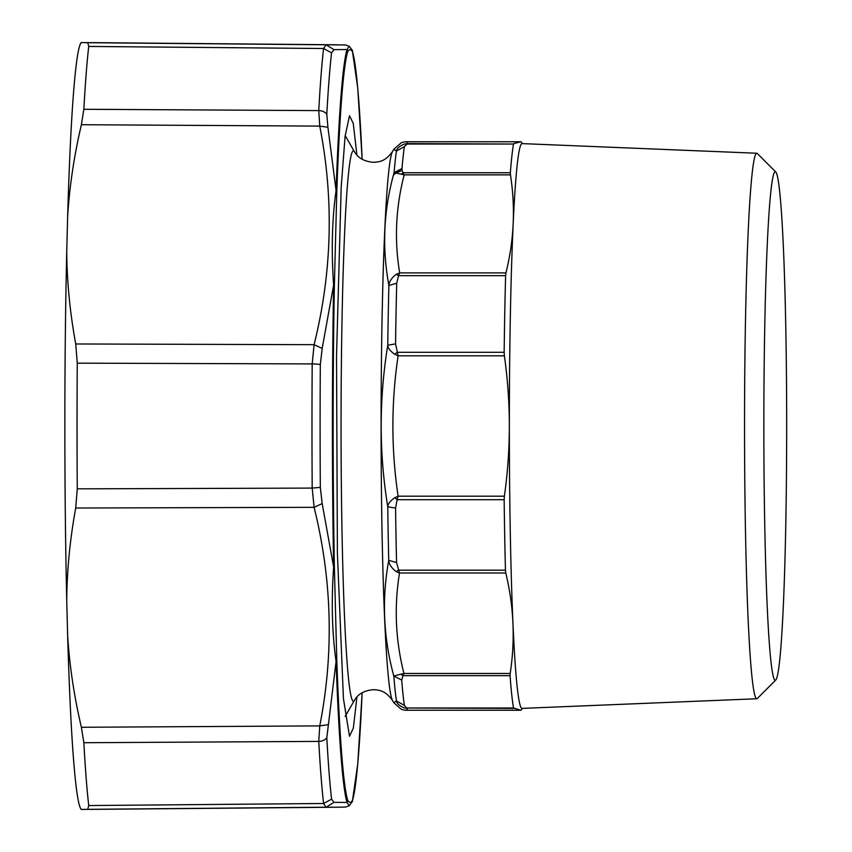 <?xml version="1.0" encoding="UTF-8"?>
<svg xmlns="http://www.w3.org/2000/svg" width="852" height="852" viewBox="0 0 852 852"><rect width="100%" height="100%" fill="white"/><g stroke="black" fill="none" stroke-linecap="round" stroke-linejoin="round"><path stroke-width="1.28" d="M99.141 42.696L337.413 44.783L99.141 42.696L81.1 42.6L80.748 43.218A383.943 17.232 90 0 0 73.826 89.055A383.943 17.232 90 0 0 67.638 216.621C69.534 186.237 74.124 155.607 81.398 124.722L83.847 109.28A406.873 18.265 -90 0 1 86.563 68.937A406.873 18.265 -90 0 1 88.736 46.445L87.777 42.696L326.082 44.783L323.579 48.511L331.577 52.824L333.941 49.65L326.082 44.783L345.635 44.964L349.235 46.253M81.174 42.6L87.777 42.696M352.547 800.166A4.622 4.569 17.2 0 1 352.345 801.54L357.723 764.18L362.153 692.708A378.075 16.965 -90 0 1 352.547 800.166C350.928 803.031 349.309 803.031 347.68 800.166A378.075 16.965 -90 0 1 341.982 757.79A378.075 16.965 -90 0 1 336.785 660.034L334.357 566.133A378.075 16.965 -90 0 1 334.357 285.867L336.785 191.966A378.075 16.965 -90 0 1 347.68 51.834A4.622 4.569 -162.8 0 0 347.041 49.544L333.941 49.65M83.847 109.28L318.755 110.6L319.766 126.107L327.913 127.257L336.082 190.529A380.386 17.072 -90 0 1 347.041 49.544L349.182 46.221L352.345 50.46L357.723 87.82L362.153 159.292A378.075 16.965 -90 0 0 358.245 94.21A378.075 16.965 -90 0 0 352.547 51.834L351.94 49.544M88.736 46.445L323.579 48.511A404.828 18.169 -90 0 0 318.755 110.6A9.255 7.199 -176.8 0 1 326.806 114.211L327.913 127.257M67.638 216.621L66.722 251.979A383.943 17.232 90 0 0 66.722 600.021L67.638 635.379A383.943 17.232 90 0 0 80.748 808.782L81.1 809.4L99.141 809.304L337.467 807.217L99.141 809.304M81.174 809.4L326.082 807.217L333.941 802.35L347.041 802.456A380.386 17.072 -90 0 1 341.311 759.824A380.386 17.072 -90 0 1 336.082 661.471L326.806 737.789A9.255 7.199 176.8 0 1 318.755 741.4L319.766 725.893L327.913 724.743M67.638 635.379C69.534 665.763 74.124 696.393 81.398 727.278L83.847 742.72A406.873 18.265 90 0 0 86.563 783.063A406.873 18.265 90 0 0 88.736 805.555L87.777 809.304M88.736 805.555L323.579 803.489L326.082 807.217L337.413 807.217M81.398 124.722L319.766 126.107C334.037 199.027 332.152 271.884 314.1 344.677L312.194 363.91L77.266 363.154L75.721 343.974L314.1 344.677L322.184 348.404L320.32 364.624A9.255 1.416 -179.6 0 0 312.194 363.91A404.828 18.169 -90 0 0 312.194 488.089L314.1 507.323L322.184 503.596L333.633 566.995A380.386 17.072 -90 0 1 333.633 285.005L322.184 348.404M66.722 600.021C67.042 569.626 70.045 538.965 75.721 508.026L77.266 488.846A406.873 18.265 90 0 1 77.266 363.154M66.722 251.979C67.042 282.374 70.045 313.035 75.721 343.974M83.847 742.72L318.755 741.4A404.828 18.169 -90 0 0 321.438 781.263A404.828 18.169 -90 0 0 323.579 803.489L331.577 799.176L333.941 802.35M77.266 488.846L312.194 488.089L320.32 487.376L322.184 503.596M352.345 801.551A4.622 4.569 17.2 0 0 352.345 801.54L349.235 805.747L347.041 802.456L347.68 800.166M336.785 660.034A4.622 2.865 178 0 1 336.082 661.471C332.046 632.887 331.226 601.406 333.633 566.995L334.357 566.133M334.357 285.867A4.622 1.715 -179 0 0 333.633 285.005C331.226 250.68 332.046 219.188 336.082 190.529A4.622 2.865 -178 0 1 336.785 191.966M356.935 155.085L353.26 123.412L349.49 115.723L345.081 136.373L341.194 187.27L336.529 355.934L337.392 553.108L343.431 698.565L349.49 736.277L353.335 728.194L356.935 696.915M785.278 547.9A254.258 11.406 -90 0 1 775.778 680.002A254.258 11.406 -90 0 1 765.575 560.595A254.258 11.406 -90 0 1 765.245 304.1A254.258 11.406 -90 0 1 775.778 171.998A254.258 11.406 -90 0 1 785.278 547.9M775.778 680.002L757.322 698.48A272.757 12.237 -90 0 1 756.8 698.757A272.757 12.237 -90 0 1 746.032 295.229A272.757 12.237 -90 0 1 756.8 153.243A272.757 12.237 -90 0 1 757.322 153.52L775.778 171.998M756.8 698.757L522.042 708.395A282.395 12.673 -90 0 1 510.902 290.607A282.395 12.673 -90 0 1 522.042 143.605L756.8 153.243M510.06 675.657L403.028 675.657L401.707 680.045L393.805 676.009C383.357 637.722 381.664 599.169 388.736 560.36C389.034 564.237 391.505 567.975 396.159 571.596L398.406 570.169L505.449 570.169L505.79 573.002C513.852 606.486 515.322 639.969 510.188 673.463L510.06 675.657A291.427 13.078 -90 0 0 513.511 707.969L520.934 710.248L406.649 710.248A13.877 0.618 -90 0 1 406.649 710.248A13.877 0.618 -90 0 1 406.628 710.248A13.877 13.845 113.6 0 1 401.1 709.098A13.877 13.845 113.6 0 1 401.09 709.098A13.877 13.845 113.6 0 1 400.972 709.045M401.707 680.045A291.427 13.078 90 0 0 404.391 705.371L396.446 700.94C396.83 703.56 399.524 705.914 404.562 708.012L407.618 708.406L406.628 710.248L520.934 710.248L522.521 708.374M406.649 710.248A13.877 13.877 0 0 1 401.09 709.098L393.826 702.74L396.446 700.94A286.805 12.876 -90 0 1 393.805 676.009L400.653 674.23L403.028 675.657L403.912 673.463C395.488 639.969 394.018 606.486 399.513 573.002L505.79 573.002M505.449 570.169A291.427 13.078 -90 0 1 504.16 499.698L397.117 499.698L395.562 508.09L387.767 506.791A286.805 12.876 -90 0 0 388.736 560.36L396.563 562.533L399.513 573.002L396.159 571.596M505.609 275.665L398.566 275.665L396.712 283.205A291.427 13.078 90 0 0 395.562 343.91L387.767 345.209C379.002 399.066 379.002 452.934 387.767 506.791C387.926 503.82 390.28 500.784 394.806 497.696L397.117 499.698L398.108 496.183C391.153 449.398 391.153 402.602 398.108 355.817L504.384 355.817L504.16 352.302A291.427 13.078 -90 0 1 505.332 286.283A291.427 13.078 -90 0 1 505.609 275.665L505.95 272.896C514.054 240.211 515.556 207.537 510.465 174.862L510.337 172.732A291.427 13.078 -90 0 1 510.54 170.251A291.427 13.078 -90 0 1 513.511 144.031L407.618 143.594L404.391 146.629L396.446 151.06L393.826 149.26L401.1 142.902A13.877 13.845 -113.6 0 0 401.09 142.902A13.877 13.845 -113.6 0 0 400.972 142.955M504.16 499.698L504.384 496.183C510.976 449.398 510.976 402.602 504.384 355.817M395.562 343.91L398.108 355.817L394.806 354.304L397.117 352.302L504.16 352.302M396.712 283.205L388.895 285.463C382.026 248.337 383.528 211.584 393.39 175.182L395.669 173.148L402.048 170.453L404.189 174.862L510.465 174.862M394.806 354.304C390.28 351.216 387.926 348.18 387.767 345.209A286.805 12.876 -90 0 1 388.895 285.463C389.183 281.607 391.664 277.869 396.318 274.269L398.566 275.665L399.684 272.896C394.22 240.211 395.722 207.537 404.189 174.862L400.93 174.127L403.305 172.732L510.337 172.732M513.511 144.031L406.553 144.031L404.562 143.988L407.618 143.594L406.628 141.751A13.877 0.618 -90 0 1 406.649 141.751A13.877 0.618 -90 0 1 406.66 141.751A13.877 13.877 0 0 0 401.09 142.902A13.877 13.845 -113.6 0 1 406.628 141.751L520.966 141.751L522.521 143.626M406.649 141.751L520.955 141.751L513.852 143.594M402.048 170.453L401.984 168.536L394.082 172.626L393.39 175.182M404.562 708.012L513.852 708.406M404.391 705.371L406.553 707.969L513.511 707.969M400.653 674.23L403.912 673.463L510.188 673.463M394.806 497.696L398.108 496.183L504.384 496.183M404.562 143.988C399.524 146.086 396.819 148.44 396.446 151.06A286.805 12.876 90 0 0 394.082 172.626L400.93 174.127M396.318 274.269L399.684 272.896L505.95 272.896M326.806 114.211A400.195 17.967 -90 0 1 331.577 52.824M81.398 727.278L319.766 725.893C334.037 652.962 332.152 580.106 314.1 507.323L75.721 508.026M331.577 799.176A400.195 17.967 -90 0 1 329.458 777.205A400.195 17.967 -90 0 1 326.806 737.789M320.32 487.376A400.195 17.967 -90 0 1 320.32 364.624M347.68 51.834C349.299 48.969 350.917 48.969 352.547 51.834M395.562 508.09A291.427 13.078 90 0 0 396.563 562.533M404.391 146.629A291.427 13.078 90 0 0 401.984 168.536M395.435 173.084L402.027 170.251M345.177 716.426L354.379 700.397A275.239 12.354 -90 0 1 341.577 504.427A275.239 12.354 -90 0 1 347.499 184.458A275.239 12.354 -90 0 1 354.379 151.603C357.936 157.94 364.283 161.518 373.432 162.327C379.843 161.923 385.434 161.23 392.484 151.603A275.239 12.354 90 0 0 387.522 184.458A275.239 12.354 90 0 0 381.366 483.659A275.239 12.354 90 0 0 392.484 700.397L393.826 702.74M337.445 807.217L345.635 807.036L349.235 805.747M392.484 151.603L393.826 149.26M354.379 151.603L345.177 135.575M354.379 700.397C357.936 694.061 364.283 690.482 373.432 689.673C379.843 690.077 385.434 690.77 392.484 700.397"/></g></svg>
